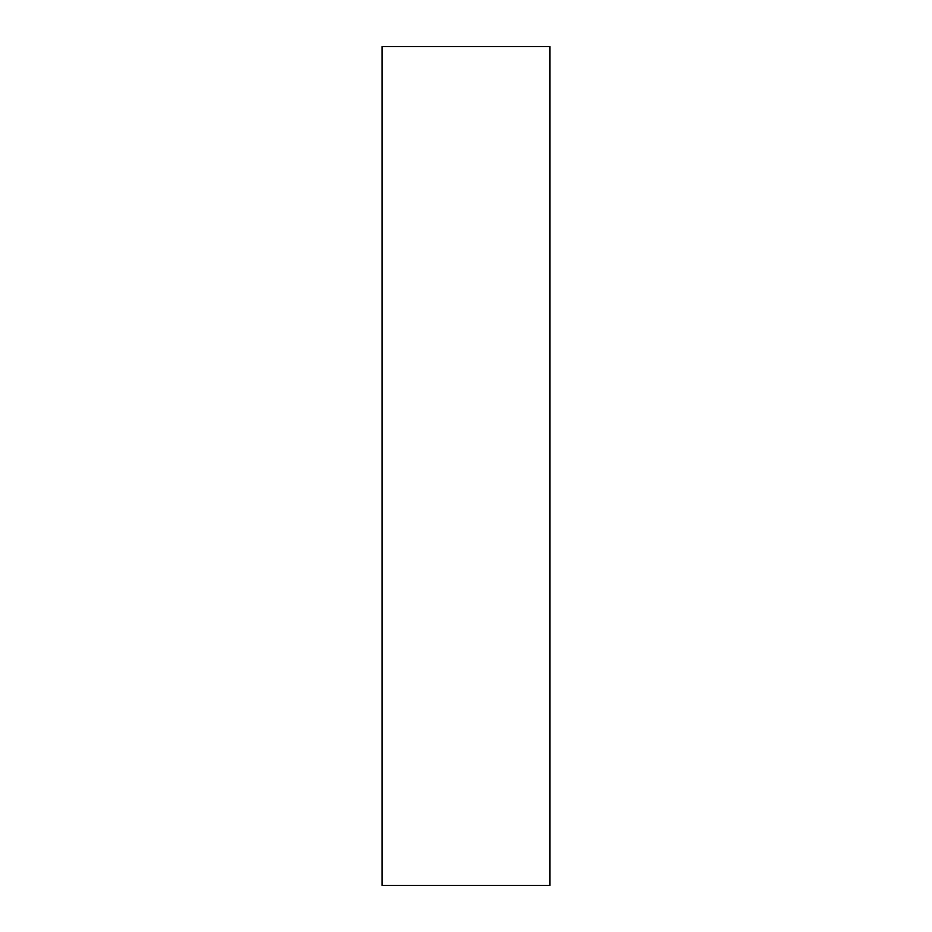 <?xml version="1.0" encoding="UTF-8"?>
<svg xmlns="http://www.w3.org/2000/svg" width="932" height="932" viewBox="0 0 932 932"><rect width="100%" height="100%" fill="white"/><g stroke="black" fill="none" stroke-linecap="round" stroke-linejoin="round"><path stroke-width="1.4" d="M539.616 885.4L382.12 885.4L382.12 46.6L549.88 46.6L549.88 885.4L539.616 885.4"/></g></svg>
